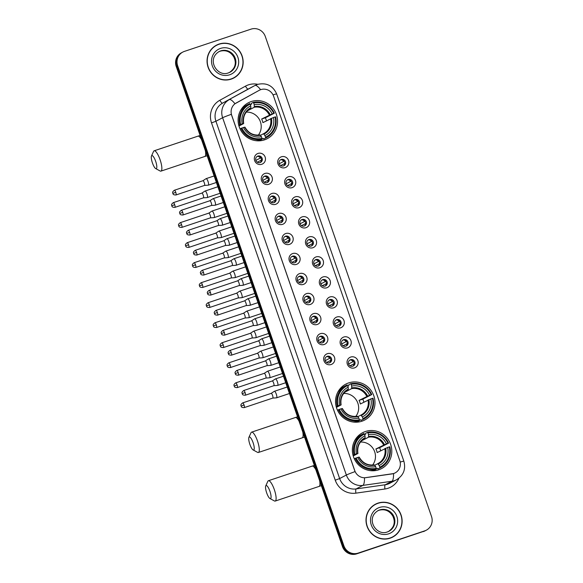<?xml version="1.0" encoding="UTF-8"?>
<svg xmlns="http://www.w3.org/2000/svg" width="583" height="583" viewBox="0 0 583 583"><rect width="100%" height="100%" fill="white"/><g stroke="black" fill="none" stroke-linecap="round" stroke-linejoin="round"><path stroke-width="0.87" d="M348.627 382.914A20.288 19.574 62.3 0 0 345.836 384.102A20.288 19.574 62.3 0 0 337.251 409.74A20.288 19.574 62.3 0 0 361.897 421.225A20.288 19.574 62.3 0 0 364.688 420.037A20.288 19.574 62.3 0 0 373.273 394.4A20.288 19.574 62.3 0 0 348.627 382.914M365.454 431.493A20.288 19.574 62.3 0 0 362.655 432.681A20.288 19.574 62.3 0 0 354.078 458.318A20.288 19.574 62.3 0 0 378.717 469.803A20.288 19.574 62.3 0 0 381.515 468.615A20.288 19.574 62.3 0 0 390.093 442.978A20.288 19.574 62.3 0 0 365.454 431.493M251.2 101.551A20.288 19.574 62.3 0 0 248.402 102.746A20.288 19.574 62.3 0 0 239.824 128.384A20.288 19.574 62.3 0 0 264.463 139.869A20.288 19.574 62.3 0 0 267.262 138.674A20.288 19.574 62.3 0 0 275.839 113.036A20.288 19.574 62.3 0 0 251.2 101.551M261.774 164.275A5.743 5.538 -117.7 0 1 254.633 160.609A5.743 5.538 -117.7 0 1 258.014 153.431A5.743 5.538 -117.7 0 1 265.156 157.097A5.743 5.538 -117.7 0 1 261.774 164.275M257.875 156.069A3.447 3.323 62.3 0 0 255.944 160.624A3.447 3.323 62.3 0 0 260.601 162.373A3.447 3.323 62.3 0 0 257.875 156.069M268.705 184.301A5.743 5.538 -117.7 0 1 261.57 180.635A5.743 5.538 -117.7 0 1 264.952 173.457A5.743 5.538 -117.7 0 1 272.086 177.123A5.743 5.538 -117.7 0 1 268.705 184.301M264.806 176.095A3.447 3.323 62.3 0 0 262.875 180.65A3.447 3.323 62.3 0 0 267.539 182.399A3.447 3.323 62.3 0 0 264.806 176.095M275.642 204.327A5.743 5.538 -117.7 0 1 268.508 200.661A5.743 5.538 -117.7 0 1 271.882 193.483A5.743 5.538 -117.7 0 1 279.024 197.149A5.743 5.538 -117.7 0 1 275.642 204.327M271.744 196.121A3.447 3.323 62.3 0 0 269.812 200.676A3.447 3.323 62.3 0 0 274.469 202.425A3.447 3.323 62.3 0 0 271.744 196.121M282.573 224.353A5.743 5.538 -117.7 0 1 275.438 220.687A5.743 5.538 -117.7 0 1 278.82 213.509A5.743 5.538 -117.7 0 1 285.954 217.175A5.743 5.538 -117.7 0 1 282.573 224.353M278.674 216.147A3.447 3.323 62.3 0 0 276.743 220.702A3.447 3.323 62.3 0 0 281.407 222.451A3.447 3.323 62.3 0 0 278.674 216.147M289.511 244.379A5.743 5.538 -117.7 0 1 282.376 240.713A5.743 5.538 -117.7 0 1 285.757 233.535A5.743 5.538 -117.7 0 1 292.892 237.201A5.743 5.538 -117.7 0 1 289.511 244.379M285.612 236.173A3.447 3.323 62.3 0 0 283.681 240.728A3.447 3.323 62.3 0 0 288.337 242.477A3.447 3.323 62.3 0 0 285.612 236.173M296.441 264.398A5.743 5.538 -117.7 0 1 289.306 260.732A5.743 5.538 -117.7 0 1 292.688 253.554A5.743 5.538 -117.7 0 1 299.822 257.22A5.743 5.538 -117.7 0 1 296.441 264.398M292.542 256.192A3.447 3.323 62.3 0 0 290.611 260.754A3.447 3.323 62.3 0 0 295.275 262.496A3.447 3.323 62.3 0 0 292.542 256.192M303.379 284.424A5.743 5.538 -117.7 0 1 296.244 280.758A5.743 5.538 -117.7 0 1 299.626 273.58A5.743 5.538 -117.7 0 1 306.76 277.246A5.743 5.538 -117.7 0 1 303.379 284.424M299.48 276.218A3.447 3.323 62.3 0 0 297.549 280.773A3.447 3.323 62.3 0 0 302.205 282.522A3.447 3.323 62.3 0 0 299.48 276.218M310.309 304.45A5.743 5.538 -117.7 0 1 303.175 300.784A5.743 5.538 -117.7 0 1 306.556 293.606A5.743 5.538 -117.7 0 1 313.69 297.272A5.743 5.538 -117.7 0 1 310.309 304.45M306.41 296.244A3.447 3.323 62.3 0 0 304.479 300.799A3.447 3.323 62.3 0 0 309.143 302.548A3.447 3.323 62.3 0 0 306.41 296.244M317.247 324.476A5.743 5.538 -117.7 0 1 310.112 320.81A5.743 5.538 -117.7 0 1 313.494 313.632A5.743 5.538 -117.7 0 1 320.628 317.298A5.743 5.538 -117.7 0 1 317.247 324.476M313.348 316.27A3.447 3.323 62.3 0 0 311.417 320.825A3.447 3.323 62.3 0 0 316.073 322.574A3.447 3.323 62.3 0 0 313.348 316.27M324.177 344.502A5.743 5.538 -117.7 0 1 317.043 340.836A5.743 5.538 -117.7 0 1 320.424 333.658A5.743 5.538 -117.7 0 1 327.559 337.324A5.743 5.538 -117.7 0 1 324.177 344.502M320.278 336.296A3.447 3.323 62.3 0 0 318.347 340.851A3.447 3.323 62.3 0 0 323.011 342.6A3.447 3.323 62.3 0 0 320.278 336.296M331.115 364.528A5.743 5.538 -117.7 0 1 323.98 360.862A5.743 5.538 -117.7 0 1 327.362 353.684A5.743 5.538 -117.7 0 1 334.496 357.35A5.743 5.538 -117.7 0 1 331.115 364.528M327.216 356.322A3.447 3.323 62.3 0 0 325.285 360.877A3.447 3.323 62.3 0 0 329.942 362.626A3.447 3.323 62.3 0 0 327.216 356.322M285.153 167.642A5.743 5.538 -117.7 0 1 278.018 163.976A5.743 5.538 -117.7 0 1 281.4 156.798A5.743 5.538 -117.7 0 1 288.534 160.463A5.743 5.538 -117.7 0 1 285.153 167.642M281.254 159.436A3.447 3.323 62.3 0 0 279.323 163.991A3.447 3.323 62.3 0 0 283.979 165.74A3.447 3.323 62.3 0 0 281.254 159.436M292.083 187.66A5.743 5.538 -117.7 0 1 284.949 183.995A5.743 5.538 -117.7 0 1 288.33 176.817A5.743 5.538 -117.7 0 1 295.464 180.482A5.743 5.538 -117.7 0 1 292.083 187.66M288.184 179.455A3.447 3.323 62.3 0 0 286.253 184.017A3.447 3.323 62.3 0 0 290.917 185.766A3.447 3.323 62.3 0 0 288.184 179.455M299.021 207.686A5.743 5.538 -117.7 0 1 291.886 204.021A5.743 5.538 -117.7 0 1 295.268 196.843A5.743 5.538 -117.7 0 1 302.402 200.508A5.743 5.538 -117.7 0 1 299.021 207.686M295.122 199.481A3.447 3.323 62.3 0 0 293.191 204.043A3.447 3.323 62.3 0 0 297.847 205.784A3.447 3.323 62.3 0 0 295.122 199.481M305.951 227.713A5.743 5.538 -117.7 0 1 298.817 224.047A5.743 5.538 -117.7 0 1 302.198 216.869A5.743 5.538 -117.7 0 1 309.333 220.534A5.743 5.538 -117.7 0 1 305.951 227.713M302.052 219.507A3.447 3.323 62.3 0 0 300.121 224.061A3.447 3.323 62.3 0 0 304.785 225.81A3.447 3.323 62.3 0 0 302.052 219.507M312.889 247.739A5.743 5.538 -117.7 0 1 305.754 244.073A5.743 5.538 -117.7 0 1 309.136 236.895A5.743 5.538 -117.7 0 1 316.27 240.56A5.743 5.538 -117.7 0 1 312.889 247.739M308.99 239.533A3.447 3.323 62.3 0 0 307.059 244.088A3.447 3.323 62.3 0 0 311.716 245.837A3.447 3.323 62.3 0 0 308.99 239.533M319.819 267.765A5.743 5.538 -117.7 0 1 312.685 264.099A5.743 5.538 -117.7 0 1 316.066 256.921A5.743 5.538 -117.7 0 1 323.201 260.586A5.743 5.538 -117.7 0 1 319.819 267.765M315.92 259.559A3.447 3.323 62.3 0 0 313.989 264.114A3.447 3.323 62.3 0 0 318.653 265.863A3.447 3.323 62.3 0 0 315.92 259.559M326.757 287.791A5.743 5.538 -117.7 0 1 319.622 284.125A5.743 5.538 -117.7 0 1 323.004 276.947A5.743 5.538 -117.7 0 1 330.138 280.612A5.743 5.538 -117.7 0 1 326.757 287.791M322.858 279.585A3.447 3.323 62.3 0 0 320.927 284.14A3.447 3.323 62.3 0 0 325.584 285.889A3.447 3.323 62.3 0 0 322.858 279.585M333.687 307.809A5.743 5.538 -117.7 0 1 326.553 304.144A5.743 5.538 -117.7 0 1 329.934 296.966A5.743 5.538 -117.7 0 1 337.069 300.631A5.743 5.538 -117.7 0 1 333.687 307.809M329.789 299.604A3.447 3.323 62.3 0 0 327.857 304.166A3.447 3.323 62.3 0 0 332.521 305.915A3.447 3.323 62.3 0 0 329.789 299.604M340.625 327.835A5.743 5.538 -117.7 0 1 333.491 324.17A5.743 5.538 -117.7 0 1 336.872 316.992A5.743 5.538 -117.7 0 1 344.006 320.657A5.743 5.538 -117.7 0 1 340.625 327.835M336.726 319.63A3.447 3.323 62.3 0 0 334.795 324.184A3.447 3.323 62.3 0 0 339.452 325.933A3.447 3.323 62.3 0 0 336.726 319.63M347.555 347.862A5.743 5.538 -117.7 0 1 340.421 344.196A5.743 5.538 -117.7 0 1 343.802 337.018A5.743 5.538 -117.7 0 1 350.937 340.683A5.743 5.538 -117.7 0 1 347.555 347.862M343.664 339.656A3.447 3.323 62.3 0 0 341.725 344.21A3.447 3.323 62.3 0 0 346.389 345.959A3.447 3.323 62.3 0 0 343.664 339.656M354.493 367.888A5.743 5.538 -117.7 0 1 347.359 364.222A5.743 5.538 -117.7 0 1 350.74 357.044A5.743 5.538 -117.7 0 1 357.875 360.709A5.743 5.538 -117.7 0 1 354.493 367.888M350.594 359.682A3.447 3.323 62.3 0 0 348.663 364.237A3.447 3.323 62.3 0 0 353.32 365.986A3.447 3.323 62.3 0 0 350.594 359.682M256.972 156.543A3.447 3.323 -117.7 0 1 256.979 156.543A3.447 3.323 -117.7 0 1 260.135 162.577M263.902 176.569A3.447 3.323 -117.7 0 1 263.917 176.569A3.447 3.323 -117.7 0 1 267.072 182.603M270.84 196.595A3.447 3.323 -117.7 0 1 270.847 196.588A3.447 3.323 -117.7 0 1 274.003 202.622M277.77 216.621A3.447 3.323 -117.7 0 1 277.785 216.614A3.447 3.323 -117.7 0 1 280.94 222.648M284.708 236.64A3.447 3.323 -117.7 0 1 284.715 236.64A3.447 3.323 -117.7 0 1 287.871 242.674M291.638 256.666A3.447 3.323 -117.7 0 1 291.653 256.666A3.447 3.323 -117.7 0 1 294.809 262.7M298.576 276.692A3.447 3.323 -117.7 0 1 298.583 276.692A3.447 3.323 -117.7 0 1 301.739 282.726M305.507 296.718A3.447 3.323 -117.7 0 1 305.521 296.711A3.447 3.323 -117.7 0 1 308.677 302.745M312.444 316.744A3.447 3.323 -117.7 0 1 312.452 316.737A3.447 3.323 -117.7 0 1 315.607 322.771M319.375 336.77A3.447 3.323 -117.7 0 1 319.389 336.763A3.447 3.323 -117.7 0 1 322.545 342.797M326.312 356.789A3.447 3.323 -117.7 0 1 326.32 356.789A3.447 3.323 -117.7 0 1 329.475 362.823M280.35 159.902A3.447 3.323 -117.7 0 1 280.357 159.902A3.447 3.323 -117.7 0 1 283.513 165.936M287.281 179.928A3.447 3.323 -117.7 0 1 287.295 179.928A3.447 3.323 -117.7 0 1 290.451 185.962M294.218 199.954A3.447 3.323 -117.7 0 1 294.226 199.954A3.447 3.323 -117.7 0 1 297.381 205.988M301.149 219.98A3.447 3.323 -117.7 0 1 301.163 219.98A3.447 3.323 -117.7 0 1 304.319 226.015M308.086 240.007A3.447 3.323 -117.7 0 1 308.094 239.999A3.447 3.323 -117.7 0 1 311.249 246.033M315.024 260.033A3.447 3.323 -117.7 0 1 315.031 260.025A3.447 3.323 -117.7 0 1 318.187 266.059M321.954 280.051A3.447 3.323 -117.7 0 1 321.962 280.051A3.447 3.323 -117.7 0 1 325.117 286.085M328.892 300.077A3.447 3.323 -117.7 0 1 328.899 300.077A3.447 3.323 -117.7 0 1 332.055 306.111M335.823 320.103A3.447 3.323 -117.7 0 1 335.83 320.103A3.447 3.323 -117.7 0 1 338.985 326.137M342.76 340.129A3.447 3.323 -117.7 0 1 342.768 340.129A3.447 3.323 -117.7 0 1 345.923 346.164M349.691 360.156A3.447 3.323 -117.7 0 1 349.698 360.148A3.447 3.323 -117.7 0 1 352.853 366.182M259.173 90.343A10.334 9.969 -117.7 0 1 259.34 90.256A10.334 9.969 -117.7 0 1 260.761 89.644A10.334 9.969 -117.7 0 1 273.609 96.246L399.778 460.592A10.334 9.969 -117.7 0 1 395.114 472.908A10.334 9.969 -117.7 0 1 391.995 473.913L365.913 477.652A10.334 9.969 -117.7 0 1 354.763 470.649L231.684 115.223A10.334 9.969 -117.7 0 1 236.181 103.002L259.34 90.256M219.033 44.068A18.569 17.913 62.3 0 0 216.475 45.161A18.569 17.913 62.3 0 0 208.619 68.619A18.569 17.913 62.3 0 0 231.174 79.128A18.569 17.913 62.3 0 0 233.732 78.042A18.569 17.913 62.3 0 0 241.581 54.576A18.569 17.913 62.3 0 0 219.033 44.068M219.995 43.973A18.569 17.913 62.3 0 0 218.312 44.446A18.569 17.913 62.3 0 0 216.118 45.35M377.988 503.122A18.569 17.913 62.3 0 0 375.437 504.208A18.569 17.913 62.3 0 0 367.582 527.673A18.569 17.913 62.3 0 0 390.129 538.182A18.569 17.913 62.3 0 0 392.687 537.089A18.569 17.913 62.3 0 0 400.543 513.63A18.569 17.913 62.3 0 0 377.988 503.122M378.957 503.027A18.569 17.913 62.3 0 0 377.274 503.493A18.569 17.913 62.3 0 0 375.08 504.404M182.829 52.069L181.4 52.82A11.485 11.077 62.3 0 0 176.219 66.498L342.44 546.519A11.485 11.077 62.3 0 0 356.709 553.85L424.038 531.23A11.485 11.077 62.3 0 0 425.619 530.559A11.485 11.077 62.3 0 1 424.038 531.23L357.43 553.471L424.752 530.851A11.485 11.077 62.3 0 0 426.333 530.18A11.485 11.077 62.3 0 0 431.515 516.502L265.294 36.481A11.485 11.077 62.3 0 0 251.018 29.15L184.41 51.391A11.485 11.077 62.3 0 0 182.829 52.069A11.485 11.077 62.3 0 0 177.647 65.748L343.868 545.768A11.485 11.077 62.3 0 0 358.144 553.099L424.752 530.851M342.44 546.519L343.154 546.14A11.485 11.077 62.3 0 0 357.43 553.471A11.485 11.077 62.3 0 1 343.154 546.14L176.933 66.127L343.154 546.14L343.868 545.768M182.115 52.441A11.485 11.077 62.3 0 0 176.933 66.127A11.485 11.077 62.3 0 1 182.115 52.441M400.178 462.093A13.402 0.547 -19.1 0 1 403.859 461.219C405.979 469.177 403.553 475.356 396.557 479.751A15.311 14.772 -117.7 0 1 394.451 480.647A15.311 14.772 -117.7 0 1 391.936 481.245A13.402 3.345 81.9 0 0 393.561 473.578L364.499 477.812A13.402 3.345 81.9 0 1 362.874 485.399A15.311 14.772 -117.7 0 1 346.353 475.036A13.402 0.547 160.9 0 1 355.047 471.618L231.32 114.319A13.402 0.547 -19.1 0 0 222.626 117.737A15.311 14.772 -117.7 0 1 229.287 99.627A13.402 3.534 61.2 0 1 234.971 103.759L259.041 90.416M392.33 537.278A18.569 17.913 62.3 0 0 395.66 534.866M233.368 78.224A18.569 17.913 62.3 0 0 236.705 75.812M423.316 531.609A11.485 11.077 62.3 0 0 424.898 530.931L426.333 530.18M229.491 79.594A18.379 17.723 62.3 0 0 230.394 79.324A18.379 17.723 62.3 0 0 232.923 78.246L233.637 77.867A18.379 17.723 62.3 0 0 241.413 54.649A18.379 17.723 62.3 0 0 219.091 44.25A18.379 17.723 62.3 0 0 216.563 45.328A18.379 17.723 62.3 0 0 208.794 68.546A18.379 17.723 62.3 0 0 231.108 78.945A18.379 17.723 62.3 0 0 233.637 77.867M216.563 45.328L215.848 45.7A18.379 17.723 62.3 0 0 212.788 47.755M388.453 538.648A18.379 17.723 62.3 0 0 389.357 538.379A18.379 17.723 62.3 0 0 391.885 537.3L392.599 536.921A18.379 17.723 62.3 0 0 400.375 513.703A18.379 17.723 62.3 0 0 378.054 503.304A18.379 17.723 62.3 0 0 375.525 504.375A18.379 17.723 62.3 0 0 367.749 527.6A18.379 17.723 62.3 0 0 390.071 538A18.379 17.723 62.3 0 0 392.599 536.921M375.525 504.375L374.811 504.754A18.379 17.723 62.3 0 0 371.743 506.809M152.44 162.97A6.894 1.8 -108.5 0 0 155.69 168.574A6.894 1.8 -108.5 0 0 155.661 161.287A6.894 1.8 -108.5 0 0 151.485 155.989A6.894 1.8 -108.5 0 0 152.44 162.97M151.485 155.989L153.569 151.405A10.72 2.791 71.5 0 1 154.16 150.793A10.72 2.791 71.5 0 1 160.063 159.647A10.72 2.791 71.5 0 1 160.952 171.125A10.72 2.791 71.5 0 1 160.106 170.987L155.69 168.574M238.76 125.279L240.611 124.441A18.226 17.577 62.3 0 1 250.151 104.182L250.734 105.858A16.462 15.879 62.3 0 0 242.236 123.902L243.636 123.574L238.964 126.023M250.289 108.671L250.901 107.724L250.734 105.858M250.362 104.787L251.433 104.226L251.317 103.388L253.226 102.382L253.663 103.016A18.226 17.577 62.3 0 1 273.799 113.357L274.323 113.219A18.991 18.313 62.3 0 0 253.226 102.382M274.323 113.219L265.36 117.788L261.65 119.019L272.181 113.904A16.462 15.879 62.3 0 0 254.239 104.685L253.663 103.016M266.453 120.776A18.182 17.541 62.3 0 0 265.36 117.788M265.586 138.054A18.991 18.313 62.3 0 0 266.475 137.617A18.991 18.313 62.3 0 0 275.577 116.833L275.052 116.972A18.226 17.577 62.3 0 1 265.513 137.231L265.586 138.054L263.669 139.06L263.261 138.375L262.059 139.002M259.442 140.372L258.546 140.846M263.669 139.06A18.991 18.313 62.3 0 0 264.565 138.623L266.475 137.617M255.594 140.641A18.991 18.313 62.3 0 0 260.164 140.233L262.08 139.228L262.007 138.404A18.226 17.577 62.3 0 1 241.865 128.056L240.983 128.391A18.991 18.313 62.3 0 0 262.08 139.228M250.151 104.182L249.721 103.555A18.991 18.313 62.3 0 0 248.832 103.993L246.915 104.991A18.991 18.313 62.3 0 0 240.16 111.229M240.983 128.391L240.043 128.879M248.832 103.993A18.991 18.313 62.3 0 0 239.73 124.777M265.513 137.231L264.93 135.562A16.462 15.879 62.3 0 0 273.427 117.518L275.052 116.972M241.865 128.056L243.483 127.517A16.462 15.879 62.3 0 0 261.424 136.735L262.007 138.404M242.236 123.902L240.611 124.441M273.427 117.518L262.904 122.634A14.167 13.664 -117.7 0 0 261.65 119.019M260.463 135.322L263.45 133.755L264.93 135.562M261.424 136.735L260.448 135.292A14.728 14.203 62.3 0 1 244.685 127.196L243.483 127.517M263.458 133.755A14.167 13.664 62.3 0 0 263.691 133.631L263.953 134.119A14.728 14.203 62.3 0 0 271.423 118.262M260.448 135.292L259.945 134.928L260.448 135.292M250.901 107.724A14.728 14.203 62.3 0 0 243.432 123.581L243.636 123.574M257.329 140.816L257.752 140.59M273.799 113.357L272.181 113.904M254.239 104.685L254.275 107.25L247.352 110.887M258.327 135.11A14.167 13.664 62.3 0 0 259.552 119.806A14.167 13.664 62.3 0 0 246.259 112.118M249.867 444.333A6.894 1.8 -108.5 0 0 253.124 449.938A6.894 1.8 -108.5 0 0 253.088 442.643A6.894 1.8 -108.5 0 0 248.919 437.345A6.894 1.8 -108.5 0 0 249.867 444.333M248.919 437.345L250.996 432.768A10.72 2.791 71.5 0 1 251.586 432.149A10.72 2.791 71.5 0 1 257.489 441.003A10.72 2.791 71.5 0 1 258.378 452.488A10.72 2.791 71.5 0 1 257.54 452.342L253.124 449.938M336.187 406.642L338.038 405.804A18.226 17.577 62.3 0 1 347.585 385.545L348.16 387.214A16.462 15.879 62.3 0 0 339.663 405.265L341.062 404.93L336.398 407.379M347.723 390.034L348.328 389.08L348.16 387.214M347.789 386.143L348.867 385.582L348.743 384.744L350.66 383.738L351.09 384.372A18.226 17.577 62.3 0 1 371.233 394.72L371.757 394.574A18.991 18.313 62.3 0 0 350.66 383.738M371.757 394.574L362.786 399.144L359.077 400.383L369.607 395.259A16.462 15.879 62.3 0 0 351.666 386.048L351.09 384.372M363.879 402.132A18.182 17.541 62.3 0 0 362.786 399.144M363.012 419.417A18.991 18.313 62.3 0 0 363.909 418.98A18.991 18.313 62.3 0 0 373.011 398.189L372.479 398.335A18.226 17.577 62.3 0 1 362.939 418.594L363.012 419.417L361.096 420.416L360.688 419.731L359.485 420.365L360.695 419.753M356.876 421.735L355.973 422.209M361.096 420.416A18.991 18.313 62.3 0 0 361.992 419.979L363.909 418.98M353.021 421.997A18.991 18.313 62.3 0 0 357.59 421.589L359.507 420.583L359.434 419.767A18.226 17.577 62.3 0 1 339.291 409.419L338.41 409.747A18.991 18.313 62.3 0 0 359.507 420.583M347.585 385.545L347.155 384.911A18.991 18.313 62.3 0 0 346.258 385.348L344.342 386.354A18.991 18.313 62.3 0 0 337.586 392.585M338.41 409.747L337.477 410.235M346.258 385.348A18.991 18.313 62.3 0 0 337.156 406.132M362.939 418.594L362.356 416.918A16.462 15.879 62.3 0 0 370.861 398.874L372.479 398.335M339.291 409.419L340.917 408.88A16.462 15.879 62.3 0 0 358.851 418.091L359.434 419.767M339.663 405.265L338.038 405.804M370.861 398.874L360.33 403.997A14.167 13.664 -117.7 0 0 359.077 400.383M358.851 418.091L357.875 416.656L360.884 415.111L362.356 416.918M357.875 416.656L357.372 416.284L357.875 416.656A14.728 14.203 62.3 0 1 342.112 408.552L340.917 408.88M360.884 415.111A14.167 13.664 62.3 0 0 361.125 414.994L361.38 415.482A14.728 14.203 62.3 0 0 368.85 399.625M348.328 389.08A14.728 14.203 62.3 0 0 340.858 404.937L341.062 404.93M354.756 422.172L355.178 421.954M371.233 394.72L369.607 395.259M351.666 386.048L351.702 388.613L344.779 392.242M355.754 416.473A14.167 13.664 62.3 0 0 356.985 401.162A14.167 13.664 62.3 0 0 343.693 393.481M266.693 492.912A6.894 1.8 -108.5 0 0 269.944 498.516A6.894 1.8 -108.5 0 0 269.914 491.221A6.894 1.8 -108.5 0 0 265.739 485.93A6.894 1.8 -108.5 0 0 266.693 492.912M265.739 485.93L267.823 481.347A10.72 2.791 71.5 0 1 268.413 480.727A10.72 2.791 71.5 0 1 274.309 489.582A10.72 2.791 71.5 0 1 275.205 501.067A10.72 2.791 71.5 0 1 274.36 500.928L269.944 498.516M353.014 455.221L354.865 454.383A18.226 17.577 62.3 0 1 364.404 434.124L364.987 435.8A16.462 15.879 62.3 0 0 356.483 453.844L357.882 453.516L353.218 455.964M364.543 438.613L365.155 437.665L364.987 435.8M364.615 434.729L365.687 434.16L365.57 433.322L367.479 432.324L367.909 432.95A18.226 17.577 62.3 0 1 388.052 443.299L388.577 443.16A18.991 18.313 62.3 0 0 367.479 432.324M388.577 443.16L379.606 447.722L375.904 448.961L386.427 443.838A16.462 15.879 62.3 0 0 368.492 434.626L367.909 432.95M380.699 450.717A18.182 17.541 62.3 0 0 379.606 447.722M379.832 467.996A18.991 18.313 62.3 0 0 380.728 467.559A18.991 18.313 62.3 0 0 389.83 446.775L389.306 446.913A18.226 17.577 62.3 0 1 379.759 467.172L379.832 467.996L377.922 469.002L377.514 468.309L376.312 468.943L377.522 468.331M373.696 470.313L372.799 470.787M377.922 469.002A18.991 18.313 62.3 0 0 378.812 468.564L380.728 467.559M369.848 470.576A18.991 18.313 62.3 0 0 374.417 470.168L376.327 469.162L376.254 468.346A18.226 17.577 62.3 0 1 356.118 457.998L355.229 458.325A18.991 18.313 62.3 0 0 376.327 469.162M364.404 434.124L363.974 433.49A18.991 18.313 62.3 0 0 363.078 433.927L361.168 434.933A18.991 18.313 62.3 0 0 354.413 441.171M355.229 458.325L354.296 458.821M363.078 433.927A18.991 18.313 62.3 0 0 353.983 454.711M379.759 467.172L379.183 465.504A16.462 15.879 62.3 0 0 387.68 447.452L389.306 446.913M356.118 457.998L357.736 457.458A16.462 15.879 62.3 0 0 375.678 466.67L376.254 468.346M356.483 453.844L354.865 454.383M387.68 447.452L377.15 452.576A14.167 13.664 -117.7 0 0 375.904 448.961M374.716 465.263L377.704 463.696L379.183 465.504M375.678 466.67L374.701 465.234A14.728 14.203 62.3 0 1 358.931 457.138L357.736 457.458M377.711 463.689A14.167 13.664 62.3 0 0 377.944 463.572L378.207 464.061A14.728 14.203 62.3 0 0 385.676 448.203M374.701 465.234L374.199 464.862L374.701 465.234M365.155 437.665A14.728 14.203 62.3 0 0 357.685 453.523L357.882 453.516M371.582 470.758L372.005 470.532M388.052 443.299L386.427 443.838M368.492 434.626L368.529 437.192L361.606 440.821M372.581 465.052A14.167 13.664 62.3 0 0 373.805 449.748A14.167 13.664 62.3 0 0 360.513 442.06M279.235 163.765L283.746 161.396A4.212 4.059 62.3 0 0 281.545 159.742M284.832 163.444L280.671 165.572M284.329 165.047A4.212 4.059 62.3 0 0 284.497 163.568M207.067 197.571A3.447 0.896 -108.5 0 0 207.176 197.586A3.447 0.896 -108.5 0 0 207.235 197.571A3.447 0.896 -108.5 0 0 207.271 197.557A3.447 0.896 -108.5 0 0 206.95 193.884A3.447 0.896 -108.5 0 0 205.056 191.035A3.447 0.896 -108.5 0 0 205.019 191.049A3.447 0.896 -108.5 0 0 204.997 191.064A3.447 0.896 -108.5 0 0 204.976 191.078M207.176 197.586L203.409 197.841A2.485 0.649 -108.5 0 0 203.431 197.834A2.485 0.649 -108.5 0 0 203.452 197.826A2.485 0.649 -108.5 0 0 203.219 195.174A2.485 0.649 -108.5 0 0 201.849 193.119A2.485 0.649 -108.5 0 0 201.827 193.126A2.485 0.649 -108.5 0 0 201.813 193.133L204.997 191.064M283.746 161.396L284.198 161.229M286.166 183.791L290.677 181.422A4.212 4.059 62.3 0 0 288.483 179.768M291.762 183.463L287.601 185.598M291.267 185.066A4.212 4.059 62.3 0 0 291.434 183.587M214.005 217.597A3.447 0.896 -108.5 0 0 214.107 217.612A3.447 0.896 -108.5 0 0 214.172 217.597A3.447 0.896 -108.5 0 0 214.209 217.583A3.447 0.896 -108.5 0 0 213.881 213.91A3.447 0.896 -108.5 0 0 211.986 211.061A3.447 0.896 -108.5 0 0 211.95 211.075A3.447 0.896 -108.5 0 0 211.935 211.09A3.447 0.896 -108.5 0 0 211.913 211.104M210.317 217.867A2.485 0.649 -108.5 0 0 210.361 217.86A2.485 0.649 -108.5 0 0 210.39 217.853A2.485 0.649 -108.5 0 0 210.157 215.193A2.485 0.649 -108.5 0 0 208.787 213.138A2.485 0.649 -108.5 0 0 208.758 213.152A2.485 0.649 -108.5 0 0 208.743 213.159L211.935 211.09M290.677 181.422L291.128 181.255M293.103 203.817L297.614 201.448A4.212 4.059 62.3 0 0 295.413 199.787M298.7 203.489L294.539 205.624M298.197 205.092A4.212 4.059 62.3 0 0 298.365 203.613M220.935 237.624A3.447 0.896 -108.5 0 0 221.044 237.631A3.447 0.896 -108.5 0 0 221.103 237.624A3.447 0.896 -108.5 0 0 221.139 237.609A3.447 0.896 -108.5 0 0 220.819 233.929A3.447 0.896 -108.5 0 0 218.924 231.087A3.447 0.896 -108.5 0 0 218.887 231.101A3.447 0.896 -108.5 0 0 218.865 231.116A3.447 0.896 -108.5 0 0 218.844 231.123M217.255 237.893A2.485 0.649 -108.5 0 0 217.299 237.886A2.485 0.649 -108.5 0 0 217.321 237.871A2.485 0.649 -108.5 0 0 217.087 235.219A2.485 0.649 -108.5 0 0 215.717 233.164A2.485 0.649 -108.5 0 0 215.695 233.178A2.485 0.649 -108.5 0 0 215.681 233.185M297.614 201.448L298.066 201.281M300.034 223.836L304.552 221.467A4.212 4.059 62.3 0 0 302.351 219.813M305.63 223.515L301.469 225.65M305.135 225.118A4.212 4.059 62.3 0 0 305.303 223.639M227.873 257.65A3.447 0.896 -108.5 0 0 227.982 257.657A3.447 0.896 -108.5 0 0 228.04 257.65A3.447 0.896 -108.5 0 0 228.077 257.635A3.447 0.896 -108.5 0 0 227.749 253.955A3.447 0.896 -108.5 0 0 225.854 251.113A3.447 0.896 -108.5 0 0 225.818 251.127A3.447 0.896 -108.5 0 0 225.803 251.135A3.447 0.896 -108.5 0 0 225.781 251.149M227.982 257.657L224.207 257.919A2.485 0.649 -108.5 0 0 224.229 257.912A2.485 0.649 -108.5 0 0 224.258 257.897A2.485 0.649 -108.5 0 0 224.025 255.245A2.485 0.649 -108.5 0 0 222.655 253.19A2.485 0.649 -108.5 0 0 222.626 253.197A2.485 0.649 -108.5 0 0 222.611 253.211M304.552 221.467L304.996 221.307M306.971 243.862L311.482 241.493A4.212 4.059 62.3 0 0 309.289 239.839M312.568 243.541L308.407 245.676M312.065 245.144A4.212 4.059 62.3 0 0 312.233 243.665M234.803 277.668A3.447 0.896 -108.5 0 0 234.913 277.683A3.447 0.896 -108.5 0 0 234.971 277.676A3.447 0.896 -108.5 0 0 235.007 277.654A3.447 0.896 -108.5 0 0 234.687 273.981A3.447 0.896 -108.5 0 0 232.792 271.139A3.447 0.896 -108.5 0 0 232.755 271.153A3.447 0.896 -108.5 0 0 232.734 271.161A3.447 0.896 -108.5 0 0 232.719 271.175L229.564 273.223A2.485 0.649 -108.5 0 0 229.549 273.23M231.123 277.945A2.485 0.649 -108.5 0 0 231.167 277.938A2.485 0.649 -108.5 0 0 231.189 277.923A2.485 0.649 -108.5 0 0 230.955 275.271A2.485 0.649 -108.5 0 0 229.585 273.216A2.485 0.649 -108.5 0 0 229.564 273.223M311.482 241.493L311.934 241.326M313.902 263.888L318.42 261.519A4.212 4.059 62.3 0 0 316.219 259.865M319.499 263.567L315.337 265.695M319.003 265.17A4.212 4.059 62.3 0 0 319.171 263.691M241.741 297.694A3.447 0.896 -108.5 0 0 241.85 297.709A3.447 0.896 -108.5 0 0 241.909 297.694A3.447 0.896 -108.5 0 0 241.945 297.68A3.447 0.896 -108.5 0 0 241.617 294.007A3.447 0.896 -108.5 0 0 239.722 291.157A3.447 0.896 -108.5 0 0 239.686 291.172A3.447 0.896 -108.5 0 0 239.671 291.187A3.447 0.896 -108.5 0 0 239.649 291.201M238.053 297.971A2.485 0.649 -108.5 0 0 238.097 297.957A2.485 0.649 -108.5 0 0 238.126 297.949A2.485 0.649 -108.5 0 0 237.893 295.297A2.485 0.649 -108.5 0 0 236.523 293.242A2.485 0.649 -108.5 0 0 236.494 293.249A2.485 0.649 -108.5 0 0 236.479 293.256M318.42 261.519L318.865 261.352M320.839 283.914L325.35 281.545A4.212 4.059 62.3 0 0 323.157 279.891M326.436 283.593L322.275 285.721M325.933 285.189A4.212 4.059 62.3 0 0 326.101 283.717M248.671 317.72A3.447 0.896 -108.5 0 0 248.781 317.735A3.447 0.896 -108.5 0 0 248.839 317.72A3.447 0.896 -108.5 0 0 248.875 317.706A3.447 0.896 -108.5 0 0 248.555 314.033A3.447 0.896 -108.5 0 0 246.66 311.184A3.447 0.896 -108.5 0 0 246.624 311.198A3.447 0.896 -108.5 0 0 246.602 311.213A3.447 0.896 -108.5 0 0 246.587 311.227M248.781 317.735L245.013 317.99A2.485 0.649 -108.5 0 0 245.035 317.983A2.485 0.649 -108.5 0 0 244.824 315.316A2.485 0.649 -108.5 0 0 243.454 313.26A2.485 0.649 -108.5 0 0 243.432 313.275A2.485 0.649 -108.5 0 0 243.417 313.282M245.035 317.983A2.485 0.649 -108.5 0 0 245.057 317.975L216.497 327.515A2.485 0.649 -108.5 0 0 216.293 324.848A2.485 0.649 -108.5 0 0 214.923 322.793C211.957 325.074 213.648 325.467 213.356 325.97L216.293 324.848M325.35 281.545L325.802 281.378M327.77 303.94L332.288 301.571A4.212 4.059 62.3 0 0 330.087 299.917M333.367 303.612L329.206 305.747M332.871 305.215A4.212 4.059 62.3 0 0 333.039 303.736M255.813 337.732A3.447 0.896 -108.5 0 0 255.492 334.059A3.447 0.896 -108.5 0 0 253.59 331.21A3.447 0.896 -108.5 0 0 253.554 331.224A3.447 0.896 -108.5 0 0 253.539 331.239A3.447 0.896 -108.5 0 0 253.518 331.253L250.369 333.294A2.485 0.649 -108.5 0 0 250.347 333.308A2.485 0.649 -108.5 0 1 250.391 333.287A2.485 0.649 -108.5 0 1 251.761 335.342A2.485 0.649 -108.5 0 1 251.994 338.002A2.485 0.649 -108.5 0 1 251.965 338.009A2.485 0.649 -108.5 0 1 251.922 338.016L255.718 337.761A3.447 0.896 -108.5 0 0 255.777 337.746A3.447 0.896 -108.5 0 0 255.813 337.732M332.288 301.571L332.733 301.404M334.708 323.966L339.219 321.597A4.212 4.059 62.3 0 0 337.025 319.936M340.304 323.638L336.143 325.773M339.809 325.241A4.212 4.059 62.3 0 0 339.969 323.762M262.539 357.773A3.447 0.896 -108.5 0 0 262.649 357.78A3.447 0.896 -108.5 0 0 262.707 357.773A3.447 0.896 -108.5 0 0 262.744 357.758A3.447 0.896 -108.5 0 0 262.423 354.078A3.447 0.896 -108.5 0 0 260.528 351.236A3.447 0.896 -108.5 0 0 260.492 351.25A3.447 0.896 -108.5 0 0 260.47 351.265A3.447 0.896 -108.5 0 0 260.455 351.272L257.307 353.32M258.859 358.042A2.485 0.649 -108.5 0 0 258.903 358.035A2.485 0.649 -108.5 0 0 258.925 358.02A2.485 0.649 -108.5 0 0 258.692 355.368A2.485 0.649 -108.5 0 0 257.322 353.313A2.485 0.649 -108.5 0 0 257.3 353.327A2.485 0.649 -108.5 0 0 257.285 353.334M339.219 321.597L339.67 321.43M341.638 343.985L346.156 341.616A4.212 4.059 62.3 0 0 343.955 339.962M347.235 343.664L343.074 345.799M346.739 345.267A4.212 4.059 62.3 0 0 346.907 343.788M269.477 377.799A3.447 0.896 -108.5 0 0 269.586 377.806A3.447 0.896 -108.5 0 0 269.645 377.799A3.447 0.896 -108.5 0 0 269.681 377.784A3.447 0.896 -108.5 0 0 269.361 374.104A3.447 0.896 -108.5 0 0 267.459 371.262A3.447 0.896 -108.5 0 0 267.429 371.276A3.447 0.896 -108.5 0 0 267.408 371.284A3.447 0.896 -108.5 0 0 267.386 371.298M265.79 378.068A2.485 0.649 -108.5 0 0 265.833 378.061A2.485 0.649 -108.5 0 0 265.863 378.046A2.485 0.649 -108.5 0 0 265.629 375.394A2.485 0.649 -108.5 0 0 264.259 373.339A2.485 0.649 -108.5 0 0 264.23 373.346A2.485 0.649 -108.5 0 0 264.216 373.36M346.156 341.616L346.601 341.449M348.576 364.011L353.087 361.642A4.212 4.059 62.3 0 0 350.893 359.988M354.173 363.69L350.011 365.818M353.677 365.293A4.212 4.059 62.3 0 0 353.837 363.814M276.415 397.817A3.447 0.896 -108.5 0 0 276.517 397.832A3.447 0.896 -108.5 0 0 276.575 397.817A3.447 0.896 -108.5 0 0 276.612 397.803A3.447 0.896 -108.5 0 0 276.291 394.13A3.447 0.896 -108.5 0 0 274.396 391.288A3.447 0.896 -108.5 0 0 274.36 391.302A3.447 0.896 -108.5 0 0 274.338 391.31A3.447 0.896 -108.5 0 0 274.323 391.324M276.517 397.832L272.749 398.094A2.485 0.649 -108.5 0 0 272.771 398.087A2.485 0.649 -108.5 0 0 272.793 398.072A2.485 0.649 -108.5 0 0 272.56 395.42A2.485 0.649 -108.5 0 0 271.19 393.365A2.485 0.649 -108.5 0 0 271.168 393.372A2.485 0.649 -108.5 0 0 271.153 393.379L274.338 391.31M353.087 361.642L353.538 361.475M255.857 160.405L260.368 158.037A4.212 4.059 62.3 0 0 258.167 156.375M261.454 160.077L257.292 162.212M260.951 161.68A4.212 4.059 62.3 0 0 261.118 160.201M208.146 185.175A3.447 0.896 -108.5 0 0 208.255 185.19A3.447 0.896 -108.5 0 0 208.313 185.175A3.447 0.896 -108.5 0 0 208.35 185.161A3.447 0.896 -108.5 0 0 208.029 181.488A3.447 0.896 -108.5 0 0 206.127 178.638A3.447 0.896 -108.5 0 0 206.098 178.653A3.447 0.896 -108.5 0 0 206.076 178.668A3.447 0.896 -108.5 0 0 206.054 178.682M204.458 185.445A2.485 0.649 -108.5 0 0 204.502 185.438A2.485 0.649 -108.5 0 0 204.531 185.43A2.485 0.649 -108.5 0 0 204.298 182.77A2.485 0.649 -108.5 0 0 202.928 180.715A2.485 0.649 -108.5 0 0 202.906 180.73A2.485 0.649 -108.5 0 0 202.891 180.737M260.368 158.037L260.812 157.869M262.787 180.424L267.298 178.055A4.212 4.059 62.3 0 0 265.105 176.401M268.384 180.103L264.223 182.239M267.889 181.707A4.212 4.059 62.3 0 0 268.049 180.227M215.083 205.201A3.447 0.896 -108.5 0 0 215.185 205.216A3.447 0.896 -108.5 0 0 215.244 205.201A3.447 0.896 -108.5 0 0 215.28 205.187A3.447 0.896 -108.5 0 0 214.959 201.507A3.447 0.896 -108.5 0 0 213.065 198.665A3.447 0.896 -108.5 0 0 213.028 198.679A3.447 0.896 -108.5 0 0 213.006 198.694A3.447 0.896 -108.5 0 0 212.992 198.708M215.185 205.216L211.418 205.471A2.485 0.649 -108.5 0 0 211.44 205.464A2.485 0.649 -108.5 0 0 211.461 205.449A2.485 0.649 -108.5 0 0 211.228 202.797A2.485 0.649 -108.5 0 0 209.865 200.741A2.485 0.649 -108.5 0 0 209.836 200.756A2.485 0.649 -108.5 0 0 209.822 200.763M267.298 178.055L267.75 177.888M269.725 200.45L274.236 198.082A4.212 4.059 62.3 0 0 272.035 196.427M275.322 200.129L271.161 202.257M274.819 201.733A4.212 4.059 62.3 0 0 274.987 200.253M222.014 225.227A3.447 0.896 -108.5 0 0 222.123 225.235A3.447 0.896 -108.5 0 0 222.181 225.227A3.447 0.896 -108.5 0 0 222.218 225.213A3.447 0.896 -108.5 0 0 221.897 221.533A3.447 0.896 -108.5 0 0 219.995 218.691A3.447 0.896 -108.5 0 0 219.966 218.705A3.447 0.896 -108.5 0 0 219.944 218.712A3.447 0.896 -108.5 0 0 219.922 218.727M218.326 225.497A2.485 0.649 -108.5 0 0 218.37 225.49A2.485 0.649 -108.5 0 0 218.399 225.475A2.485 0.649 -108.5 0 0 218.166 222.823A2.485 0.649 -108.5 0 0 216.796 220.768A2.485 0.649 -108.5 0 0 216.774 220.782A2.485 0.649 -108.5 0 0 216.759 220.789L219.944 218.712M274.236 198.082L274.688 197.914M276.655 220.476L281.166 218.108A4.212 4.059 62.3 0 0 278.973 216.453M282.252 220.155L278.091 222.283M281.757 221.759A4.212 4.059 62.3 0 0 281.917 220.279M228.951 245.246A3.447 0.896 -108.5 0 0 229.053 245.261A3.447 0.896 -108.5 0 0 229.119 245.254A3.447 0.896 -108.5 0 0 229.148 245.232A3.447 0.896 -108.5 0 0 228.828 241.559A3.447 0.896 -108.5 0 0 226.933 238.717A3.447 0.896 -108.5 0 0 226.896 238.731A3.447 0.896 -108.5 0 0 226.874 238.739A3.447 0.896 -108.5 0 0 226.86 238.753L223.712 240.801M225.264 245.523A2.485 0.649 -108.5 0 0 225.308 245.516A2.485 0.649 -108.5 0 0 225.329 245.501A2.485 0.649 -108.5 0 0 225.096 242.849A2.485 0.649 -108.5 0 0 223.734 240.794A2.485 0.649 -108.5 0 0 223.704 240.801A2.485 0.649 -108.5 0 0 223.69 240.815M281.166 218.108L281.618 217.94M283.593 240.502L288.104 238.134A4.212 4.059 62.3 0 0 285.903 236.479M289.19 240.174L285.029 242.309M288.687 241.777A4.212 4.059 62.3 0 0 288.855 240.298M235.882 265.272A3.447 0.896 -108.5 0 0 235.991 265.287A3.447 0.896 -108.5 0 0 236.049 265.272A3.447 0.896 -108.5 0 0 236.086 265.258A3.447 0.896 -108.5 0 0 235.765 261.585A3.447 0.896 -108.5 0 0 233.87 258.735A3.447 0.896 -108.5 0 0 233.834 258.757A3.447 0.896 -108.5 0 0 233.812 258.765A3.447 0.896 -108.5 0 0 233.79 258.779M232.194 265.549A2.485 0.649 -108.5 0 0 232.238 265.535A2.485 0.649 -108.5 0 0 232.034 262.875A2.485 0.649 -108.5 0 0 230.664 260.82A2.485 0.649 -108.5 0 0 230.642 260.827A2.485 0.649 -108.5 0 0 230.628 260.834M232.238 265.535A2.485 0.649 -108.5 0 0 232.267 265.527L203.707 275.067A2.485 0.649 -108.5 0 0 203.496 272.399A2.485 0.649 -108.5 0 0 202.126 270.344C199.167 272.625 200.851 273.019 200.567 273.522L203.496 272.399M288.104 238.134L288.556 237.966M290.523 260.528L295.034 258.16A4.212 4.059 62.3 0 0 292.841 256.505M296.12 260.2L291.959 262.335M295.625 261.803A4.212 4.059 62.3 0 0 295.785 260.324M242.82 285.298A3.447 0.896 -108.5 0 0 242.922 285.313A3.447 0.896 -108.5 0 0 242.987 285.298A3.447 0.896 -108.5 0 0 243.016 285.284A3.447 0.896 -108.5 0 0 242.696 281.611A3.447 0.896 -108.5 0 0 240.801 278.761A3.447 0.896 -108.5 0 0 240.764 278.776A3.447 0.896 -108.5 0 0 240.743 278.791A3.447 0.896 -108.5 0 0 240.728 278.805M242.922 285.313L239.154 285.568A2.485 0.649 -108.5 0 0 239.176 285.561A2.485 0.649 -108.5 0 0 239.198 285.553A2.485 0.649 -108.5 0 0 238.972 282.901A2.485 0.649 -108.5 0 0 237.602 280.846A2.485 0.649 -108.5 0 0 237.572 280.853A2.485 0.649 -108.5 0 0 237.558 280.86L240.743 278.791M295.034 258.16L295.486 257.992M297.461 280.554L301.972 278.186A4.212 4.059 62.3 0 0 299.771 276.524M303.058 280.226L298.897 282.361M302.555 281.829A4.212 4.059 62.3 0 0 302.723 280.35M249.75 305.324A3.447 0.896 -108.5 0 0 249.859 305.339A3.447 0.896 -108.5 0 0 249.918 305.324A3.447 0.896 -108.5 0 0 249.954 305.31A3.447 0.896 -108.5 0 0 249.633 301.637A3.447 0.896 -108.5 0 0 247.739 298.788A3.447 0.896 -108.5 0 0 247.702 298.802A3.447 0.896 -108.5 0 0 247.68 298.817A3.447 0.896 -108.5 0 0 247.658 298.831L244.51 300.872A2.485 0.649 -108.5 0 0 244.496 300.886M246.062 305.594A2.485 0.649 -108.5 0 0 246.106 305.587A2.485 0.649 -108.5 0 0 246.135 305.579A2.485 0.649 -108.5 0 0 245.902 302.92A2.485 0.649 -108.5 0 0 244.532 300.864A2.485 0.649 -108.5 0 0 244.51 300.879M301.972 278.186L302.424 278.018M304.392 300.573L308.903 298.204A4.212 4.059 62.3 0 0 306.709 296.55M309.988 300.252L305.827 302.388M309.493 301.856A4.212 4.059 62.3 0 0 309.66 300.376M256.688 325.35A3.447 0.896 -108.5 0 0 256.79 325.358A3.447 0.896 -108.5 0 0 256.855 325.35A3.447 0.896 -108.5 0 0 256.884 325.336A3.447 0.896 -108.5 0 0 256.564 321.656A3.447 0.896 -108.5 0 0 254.669 318.814A3.447 0.896 -108.5 0 0 254.633 318.828A3.447 0.896 -108.5 0 0 254.618 318.843A3.447 0.896 -108.5 0 0 254.596 318.85M253 325.62A2.485 0.649 -108.5 0 0 253.044 325.613A2.485 0.649 -108.5 0 0 252.84 322.946A2.485 0.649 -108.5 0 0 251.47 320.89A2.485 0.649 -108.5 0 0 251.441 320.905A2.485 0.649 -108.5 0 0 251.426 320.912M253.044 325.613A2.485 0.649 -108.5 0 0 253.066 325.598L224.506 335.145A2.485 0.649 -108.5 0 0 224.302 332.478A2.485 0.649 -108.5 0 0 222.932 330.423C219.966 332.704 221.657 333.097 221.365 333.6L224.302 332.478M308.903 298.204L309.354 298.037M311.329 320.599L315.84 318.231A4.212 4.059 62.3 0 0 313.639 316.576M316.926 320.278L312.765 322.406M316.423 321.882A4.212 4.059 62.3 0 0 316.591 320.402M263.618 345.376A3.447 0.896 -108.5 0 0 263.727 345.384A3.447 0.896 -108.5 0 0 263.786 345.376A3.447 0.896 -108.5 0 0 263.822 345.362A3.447 0.896 -108.5 0 0 263.501 341.682A3.447 0.896 -108.5 0 0 261.607 338.84A3.447 0.896 -108.5 0 0 261.57 338.854A3.447 0.896 -108.5 0 0 261.548 338.861A3.447 0.896 -108.5 0 0 261.527 338.876M263.727 345.384L259.96 345.646A2.485 0.649 -108.5 0 0 259.974 345.639A2.485 0.649 -108.5 0 0 260.003 345.624A2.485 0.649 -108.5 0 0 259.77 342.972A2.485 0.649 -108.5 0 0 258.4 340.917A2.485 0.649 -108.5 0 0 258.378 340.924A2.485 0.649 -108.5 0 0 258.364 340.938M315.84 318.231L316.292 318.063M318.26 340.625L322.778 338.257A4.212 4.059 62.3 0 0 320.577 336.602M323.856 340.304L319.695 342.432M323.361 341.908A4.212 4.059 62.3 0 0 323.529 340.428M270.556 365.395A3.447 0.896 -108.5 0 0 270.658 365.41A3.447 0.896 -108.5 0 0 270.723 365.403A3.447 0.896 -108.5 0 0 270.752 365.381A3.447 0.896 -108.5 0 0 270.432 361.708A3.447 0.896 -108.5 0 0 268.537 358.866A3.447 0.896 -108.5 0 0 268.501 358.88A3.447 0.896 -108.5 0 0 268.486 358.888A3.447 0.896 -108.5 0 0 268.464 358.902M266.868 365.672A2.485 0.649 -108.5 0 0 266.912 365.665A2.485 0.649 -108.5 0 0 266.934 365.65A2.485 0.649 -108.5 0 0 266.708 362.998A2.485 0.649 -108.5 0 0 265.338 360.943A2.485 0.649 -108.5 0 0 265.309 360.95A2.485 0.649 -108.5 0 0 265.294 360.957L268.486 358.888M322.778 338.257L323.222 338.089M325.197 360.651L329.708 358.283A4.212 4.059 62.3 0 0 327.515 356.628M330.794 360.323L326.633 362.458M330.291 361.926A4.212 4.059 62.3 0 0 330.459 360.447M277.486 385.421A3.447 0.896 -108.5 0 0 277.595 385.436A3.447 0.896 -108.5 0 0 277.654 385.421A3.447 0.896 -108.5 0 0 277.69 385.407A3.447 0.896 -108.5 0 0 277.37 381.734A3.447 0.896 -108.5 0 0 275.475 378.884A3.447 0.896 -108.5 0 0 275.438 378.899A3.447 0.896 -108.5 0 0 275.416 378.914A3.447 0.896 -108.5 0 0 275.395 378.928M273.806 385.698A2.485 0.649 -108.5 0 0 273.85 385.684A2.485 0.649 -108.5 0 0 273.638 383.024A2.485 0.649 -108.5 0 0 272.268 380.969A2.485 0.649 -108.5 0 0 272.246 380.976A2.485 0.649 -108.5 0 0 272.232 380.983M273.85 385.684A2.485 0.649 -108.5 0 0 273.872 385.676L245.312 395.216A2.485 0.649 -108.5 0 0 245.1 392.548A2.485 0.649 -108.5 0 0 243.73 390.493C240.772 392.774 242.462 393.168 242.171 393.671L245.1 392.548M329.708 358.283L330.16 358.115M398.932 478.198A19.144 18.467 -117.7 0 1 388.096 488.255A19.144 18.467 -117.7 0 1 384.955 488.991L355.892 493.152A19.144 18.467 -117.7 0 1 335.247 480.195L211.52 122.896A19.144 18.467 -117.7 0 1 219.842 100.261L245.465 86.153A19.144 18.467 -117.7 0 1 257.781 84.309M403.859 461.219L276.685 93.98C272.866 85.563 266.438 82.378 257.402 84.433L255.157 85.388A15.311 14.772 -117.7 0 0 254.909 85.519L222.575 103.147A15.311 14.772 62.3 0 0 215.921 121.257L222.626 117.737L346.353 475.036L339.641 478.556A15.311 14.772 62.3 0 0 356.162 488.926L362.874 485.399L391.936 481.245L385.225 484.765A15.311 14.772 62.3 0 0 387.739 484.167A15.311 14.772 62.3 0 0 389.845 483.271L396.557 479.751M255.157 85.388L248.445 88.907A15.311 14.772 62.3 0 0 248.198 89.046L222.575 103.147A3.826 1.013 -118.8 0 1 219.842 100.261M260.623 89.695A13.402 3.534 61.2 0 0 254.909 85.519L248.198 89.046A3.826 1.013 -118.8 0 1 245.465 86.153M276.685 93.98A13.402 0.547 160.9 0 0 273.012 94.847M177.647 65.748L176.219 66.498M358.144 553.099L356.709 553.85M355.892 493.152A3.826 0.955 -98.1 0 1 356.162 488.926L385.225 484.765A3.826 0.955 -98.1 0 0 384.955 488.991M211.52 122.896L215.921 121.257L339.641 478.556L335.247 480.195M229.673 72.372A11.667 11.252 62.3 0 0 234.22 57.63A11.667 11.252 62.3 0 0 220.126 51.195A11.667 11.252 62.3 0 0 218.836 51.719M220.753 50.859A11.667 11.252 62.3 0 0 219.142 51.544C205.996 59.459 217.481 77.43 228.405 72.89L229.986 72.212A11.667 11.252 62.3 0 0 234.92 57.469A11.667 11.252 62.3 0 0 220.753 50.859M229.666 74.784A13.963 13.467 62.3 0 0 237.893 57.331A13.963 13.467 62.3 0 0 220.534 48.411A13.963 13.467 62.3 0 0 212.314 65.872A13.963 13.467 62.3 0 0 229.666 74.784M228.427 72.882A11.667 11.252 62.3 0 0 229.986 72.212M388.635 531.426A11.667 11.252 62.3 0 0 393.182 516.676A11.667 11.252 62.3 0 0 379.081 510.242A11.667 11.252 62.3 0 0 377.791 510.766M379.708 509.914A11.667 11.252 62.3 0 0 378.105 510.599C364.958 518.513 376.443 536.484 387.367 531.936L388.948 531.266A11.667 11.252 62.3 0 0 393.882 516.516A11.667 11.252 62.3 0 0 379.708 509.914M388.628 533.839A13.963 13.467 62.3 0 0 396.848 516.378A13.963 13.467 62.3 0 0 379.497 507.465A13.963 13.467 62.3 0 0 371.276 524.919A13.963 13.467 62.3 0 0 388.628 533.839M387.389 531.936A11.667 11.252 62.3 0 0 388.948 531.266M201.572 139.723A10.72 2.791 -108.5 0 0 197.98 136.152L200.093 135.445M207.111 155.705L204.771 156.492A10.72 2.791 -108.5 0 0 205.384 150.72M250.77 108.423A14.167 13.664 62.3 0 0 250.53 108.547C244.998 111.849 242.717 116.848 243.687 123.53M263.691 133.631A14.167 13.664 62.3 0 0 270.585 118.604M270.169 114.647A14.728 14.203 62.3 0 0 254.407 106.551M269.339 114.989A14.167 13.664 62.3 0 0 254.275 107.25M299.006 421.079A10.72 2.791 -108.5 0 0 295.406 417.515L297.519 416.801M304.537 437.061L302.198 437.848A10.72 2.791 -108.5 0 0 302.81 432.076M348.197 389.779A14.167 13.664 62.3 0 0 347.956 389.903C342.425 393.204 340.144 398.204 341.121 404.894M361.125 414.994A14.167 13.664 62.3 0 0 368.019 399.96M367.603 396.01A14.728 14.203 62.3 0 0 351.833 387.914M366.765 396.345A14.167 13.664 62.3 0 0 351.702 388.613M315.826 469.658A10.72 2.791 -108.5 0 0 312.233 466.094L314.346 465.387M321.357 485.646L319.025 486.433A10.72 2.791 -108.5 0 0 319.637 480.662M365.024 438.365A14.167 13.664 62.3 0 0 364.783 438.482C359.252 441.79 356.971 446.782 357.94 453.472M377.944 463.572A14.167 13.664 62.3 0 0 384.838 448.546M384.423 444.589A14.728 14.203 62.3 0 0 368.66 436.492M383.585 444.931A14.167 13.664 62.3 0 0 368.529 437.192M174.681 204.699A2.485 0.649 -108.5 0 0 173.311 202.644C170.353 204.924 172.043 205.318 171.752 205.821L174.681 204.699A2.485 0.649 -108.5 0 1 174.893 207.366L203.431 197.834M181.619 224.725A2.485 0.649 -108.5 0 0 180.249 222.67C177.29 224.951 178.974 225.344 178.682 225.847L181.619 224.725A2.485 0.649 -108.5 0 1 181.823 227.392L210.361 217.86L214.107 217.612M188.549 244.751A2.485 0.649 -108.5 0 0 187.187 242.696C184.221 244.977 185.911 245.37 185.62 245.873L188.549 244.751A2.485 0.649 -108.5 0 1 188.761 247.418L217.299 237.886M195.487 264.777A2.485 0.649 -108.5 0 0 194.117 262.722C191.158 264.995 192.842 265.389 192.558 265.892L195.487 264.777A2.485 0.649 -108.5 0 1 195.691 267.444L224.229 257.912M202.418 284.803A2.485 0.649 -108.5 0 0 201.055 282.748C198.089 285.021 199.78 285.415 199.488 285.918L202.418 284.803A2.485 0.649 -108.5 0 1 202.629 287.463L231.167 277.938L234.913 277.683M209.355 304.822A2.485 0.649 -108.5 0 0 207.985 302.766C205.027 305.047 206.71 305.441 206.426 305.944L209.355 304.822A2.485 0.649 -108.5 0 1 209.559 307.489L238.097 297.957L241.85 297.709M223.223 344.874A2.485 0.649 -108.5 0 0 221.853 342.819C218.895 345.1 220.578 345.493 220.294 345.996L223.223 344.874A2.485 0.649 -108.5 0 1 223.427 347.541L251.965 338.009M230.161 364.9A2.485 0.649 -108.5 0 0 228.791 362.845C225.825 365.126 227.516 365.519 227.224 366.015L230.161 364.9A2.485 0.649 -108.5 0 1 230.365 367.567L258.903 358.035L262.649 357.78M237.092 384.926A2.485 0.649 -108.5 0 0 235.721 382.871C232.763 385.144 234.446 385.538 234.162 386.041L237.092 384.926A2.485 0.649 -108.5 0 1 237.296 387.586L265.833 378.061M244.029 404.952A2.485 0.649 -108.5 0 0 242.659 402.897C239.693 405.17 241.384 405.564 241.092 406.067L244.029 404.952A2.485 0.649 -108.5 0 1 244.233 407.612L272.771 398.087M175.76 192.303A2.485 0.649 -108.5 0 0 174.39 190.247C171.431 192.528 173.115 192.922 172.83 193.425L175.76 192.303A2.485 0.649 -108.5 0 1 175.971 194.97L204.502 185.438L208.255 185.19M182.698 212.329A2.485 0.649 -108.5 0 0 181.328 210.274C178.362 212.555 180.052 212.948 179.761 213.451L182.698 212.329A2.485 0.649 -108.5 0 1 182.902 214.996L211.44 205.464M189.628 232.355A2.485 0.649 -108.5 0 0 188.258 230.3C185.299 232.573 186.983 232.967 186.698 233.47L189.628 232.355A2.485 0.649 -108.5 0 1 189.839 235.022L218.37 225.49M196.566 252.381A2.485 0.649 -108.5 0 0 195.196 250.326C192.23 252.599 193.92 252.993 193.629 253.496L196.566 252.381A2.485 0.649 -108.5 0 1 196.77 255.041L225.308 245.516L229.053 245.261M210.434 292.426A2.485 0.649 -108.5 0 0 209.064 290.37C206.098 292.651 207.788 293.045 207.497 293.548L210.434 292.426A2.485 0.649 -108.5 0 1 210.638 295.093L239.176 285.561M217.364 312.452A2.485 0.649 -108.5 0 0 215.994 310.396C213.035 312.677 214.719 313.071 214.435 313.574L217.364 312.452A2.485 0.649 -108.5 0 1 217.576 315.119L246.106 305.587L249.859 305.339M231.232 352.504A2.485 0.649 -108.5 0 0 229.862 350.449C226.904 352.722 228.587 353.116 228.303 353.619L231.232 352.504A2.485 0.649 -108.5 0 1 231.444 355.171L259.974 345.639M238.17 372.53A2.485 0.649 -108.5 0 0 236.8 370.475C233.841 372.748 235.525 373.142 235.233 373.645L238.17 372.53A2.485 0.649 -108.5 0 1 238.374 375.19L266.912 365.665M229.359 72.54C236.946 67.183 235.787 61.288 233.834 57.01C230.467 51.654 225.883 49.715 220.097 51.202L218.516 51.88M388.322 531.594C395.901 526.238 394.749 520.342 392.789 516.064C389.422 510.708 384.846 508.77 379.059 510.256L377.478 510.927M204.771 156.492L160.952 171.125M258.597 140.846L259.522 140.357M262.059 139.031L263.268 138.397M259.982 134.913C253.423 135.737 248.409 133.143 244.94 127.145M241.697 108.642L242.623 108.154M197.98 136.152L154.16 150.793M302.198 437.848L258.378 452.488M356.024 422.209L356.949 421.72M357.415 416.269C350.857 417.093 345.836 414.506 342.367 408.508M339.124 389.998L340.049 389.517M295.406 417.515L251.586 432.149M319.025 486.433L275.205 501.067M372.843 470.787L373.769 470.299M374.235 464.855C367.676 465.671 362.662 463.084 359.194 457.087M355.943 438.584L356.869 438.095M312.233 466.094L268.413 480.727M220.119 193.272L207.235 197.571M217.86 186.757L205.056 191.035M173.311 202.644L201.849 193.119M174.893 207.366C171.162 207.329 172.284 206.01 171.752 205.821M227.049 213.298L214.172 217.597M224.798 206.783L211.986 211.061M180.249 222.67L208.787 213.138M181.823 227.392C178.092 227.355 179.221 226.036 178.682 225.847M233.987 233.324L221.103 237.624M231.728 226.809L218.924 231.087M217.277 237.893L221.044 237.631M187.187 242.696L215.717 233.164L218.865 231.116M188.761 247.418C185.03 247.374 186.152 246.055 185.62 245.873M240.917 253.343L228.04 257.65M238.666 246.835L225.854 251.113M222.633 253.197L225.803 251.135M194.117 262.722L222.655 253.19M195.691 267.444C191.96 267.4 193.09 266.081 192.558 265.892M247.855 273.369L234.971 277.676M245.596 266.861L232.792 271.139M201.055 282.748L229.585 273.216M202.629 287.463C198.898 287.426 200.02 286.107 199.488 285.918M254.786 293.395L241.909 297.694M252.534 286.88L239.722 291.157M207.985 302.766L236.523 293.242L239.671 291.187M209.559 307.489C205.828 307.452 206.958 306.133 206.426 305.944M261.723 313.421L248.839 317.72M259.464 306.906L246.66 311.184M214.923 322.793L243.454 313.26L246.602 311.213M216.497 327.515C212.766 327.478 213.888 326.159 213.356 325.97M268.654 333.447L255.777 337.746M266.402 326.932L253.59 331.21M221.853 342.819L250.391 333.287M223.427 347.541C219.696 347.504 220.826 346.185 220.294 345.996M275.591 353.466L262.707 357.773M273.332 346.958L260.528 351.236M228.791 362.845L257.322 353.313M230.365 367.567C226.634 367.523 227.756 366.204 227.224 366.015M282.522 373.492L269.645 377.799M280.27 366.984L267.459 371.262M265.812 378.068L269.586 377.806M235.721 382.871L264.259 373.339L267.408 371.284M237.296 387.586C233.564 387.549 234.694 386.23 234.162 386.041M289.459 393.518L276.575 397.817M287.208 387.01L274.396 391.288M242.659 402.897L271.19 393.365M244.233 407.612C240.502 407.575 241.624 406.256 241.092 406.067M216.38 182.479L208.313 185.175M214.129 175.971L206.127 178.638M174.39 190.247L202.928 180.715L206.076 178.668M175.971 194.97C172.233 194.933 173.362 193.614 172.83 193.425M223.318 202.505L215.244 205.201M221.059 195.997L213.065 198.665M209.844 200.749L213.006 198.694M181.328 210.274L209.865 200.741M182.902 214.996C179.17 214.952 180.293 213.64 179.761 213.451M230.249 222.531L222.181 225.227M227.997 216.016L219.995 218.691M218.355 225.497L222.123 225.235M188.258 230.3L216.796 220.768M189.839 235.022C186.101 234.978 187.23 233.659 186.698 233.47M237.186 242.557L229.119 245.254M234.927 236.042L226.933 238.717M195.196 250.326L223.734 240.794M196.77 255.041C193.039 255.004 194.161 253.685 193.629 253.496M244.117 262.583L236.049 265.272M241.865 256.068L233.87 258.735M232.223 265.542L235.991 265.287M202.126 270.344L230.664 260.82L233.812 258.765M203.707 275.067C199.969 275.03 201.099 273.711 200.567 273.522M251.054 282.602L242.987 285.298M248.795 276.094L240.801 278.761M209.064 290.37L237.602 280.846M210.638 295.093C206.907 295.056 208.029 293.737 207.497 293.548M257.985 302.628L249.918 305.324M255.733 296.12L247.739 298.788M215.994 310.396L244.532 300.864M217.576 315.119C213.844 315.082 214.967 313.763 214.435 313.574M264.922 322.654L256.855 325.35M262.663 316.146L254.669 318.814M253.022 325.62L256.79 325.358M222.932 330.423L251.47 320.89L254.618 318.843M224.506 335.145C220.775 335.101 221.904 333.782 221.365 333.6M271.853 342.68L263.786 345.376M269.601 336.165L261.607 338.84M258.378 340.924L261.548 338.861M229.862 350.449L258.4 340.917M231.444 355.171C227.713 355.127 228.835 353.808 228.303 353.619M278.791 362.706L270.723 365.403M276.531 356.191L268.537 358.866M266.89 365.672L270.658 365.41M236.8 370.475L265.338 360.943M238.374 375.19C234.643 375.153 235.772 373.834 235.233 373.645M285.721 382.732L277.654 385.421M283.469 376.217L275.475 378.884M273.828 385.691L277.595 385.436M272.246 380.976L275.416 378.914M243.73 390.493L272.268 380.969M245.312 395.216C241.581 395.179 242.703 393.86 242.171 393.671"/></g></svg>

